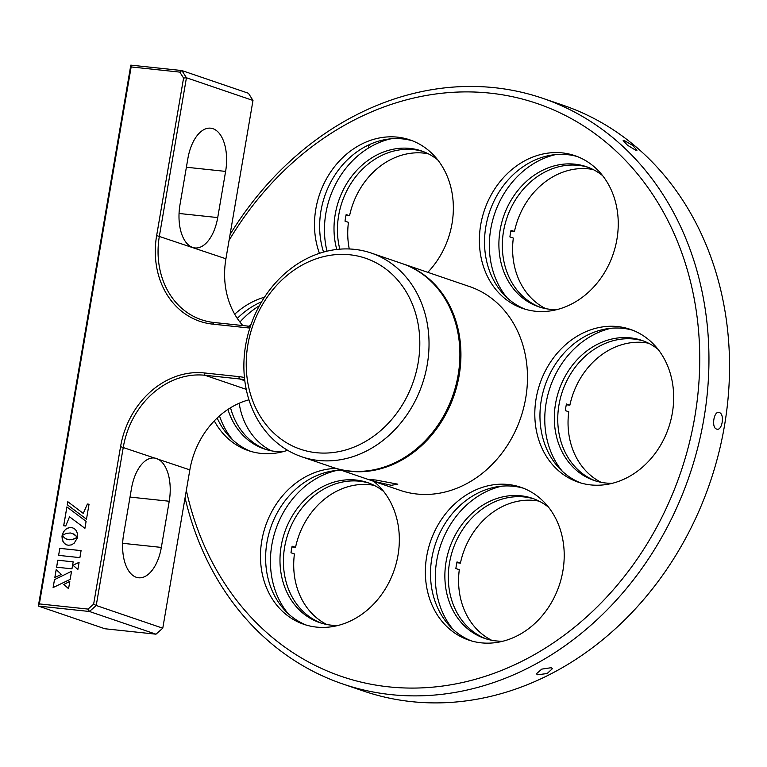 <?xml version="1.0" encoding="UTF-8"?>
<svg xmlns="http://www.w3.org/2000/svg" width="767" height="767" viewBox="0 0 767 767"><rect width="100%" height="100%" fill="white"/><g stroke="black" fill="none" stroke-linecap="round" stroke-linejoin="round"><path stroke-width="1.15" d="M428.235 153.764A73.996 62.338 -71.2 0 0 423.777 153.103A73.996 62.338 -71.2 0 0 349.57 215.738L346.147 214.568A73.996 62.338 -71.2 0 0 345.016 221.164L348.448 222.334A73.996 62.338 -71.2 0 0 349.273 248.968M413.49 149.594A73.996 62.338 -71.2 0 0 339.819 249.16A73.996 62.338 108.8 0 1 388.629 152.585A73.996 62.338 108.8 0 1 423.24 151.569A73.996 62.338 -71.2 0 0 413.49 149.594M349.57 215.738L345.984 215.354M336.78 249.457A73.996 62.338 108.8 0 1 385.197 151.415A73.996 62.338 108.8 0 1 421.534 150.955A73.996 62.338 108.8 0 1 437.746 159.9M326.991 251.183A85.089 71.686 108.8 0 1 383.327 140.975A85.089 71.686 108.8 0 1 390.892 138.817M402.579 263.733A107.629 90.669 108.8 0 1 403.097 263.906A107.629 90.669 108.8 0 1 457.065 385.322A107.629 90.669 108.8 0 1 350.318 471.322A107.629 90.669 108.8 0 1 333.616 467.649A107.629 90.669 108.8 0 1 333.108 467.467M375.868 480.037L397.824 484.178L391.304 485.3L376.271 481.916L369.473 479.49L375.868 480.037M333.616 467.649L400.163 490.343A107.629 90.669 -71.2 0 0 416.865 494.015A107.629 90.669 -71.2 0 0 523.612 408.015A107.629 90.669 -71.2 0 0 469.644 286.599L403.097 263.906M155.979 634.184L89.432 611.491L38.35 606.064L104.897 628.758L155.979 634.184L162.777 628.192L189.842 469.874A80.717 68.004 108.8 0 1 248.949 399.808M242.832 325.563A80.717 68.004 108.8 0 1 225.92 258.776L252.985 100.458L248.441 93.258L181.894 70.564L186.439 77.764L159.383 236.083A80.717 68.004 -71.2 0 0 201.433 319.734A80.717 68.004 -71.2 0 0 213.955 322.485L248.527 326.167A67.266 56.672 -71.2 0 0 250.406 326.33M244.683 379.78A67.266 56.672 -71.2 0 0 239.505 378.936L204.933 375.264A80.717 68.004 -71.2 0 0 123.295 447.18L96.23 605.499L162.777 628.192M93.641 604.147L96.23 605.499L89.432 611.491L88.032 609.084L93.641 604.147L120.563 446.643A82.74 69.701 108.8 0 1 204.243 372.935L238.815 376.607A69.289 58.369 108.8 0 1 244.433 377.537M72.846 527.792L69.739 527.456L66.087 528.962L63.766 531.397L62.117 535.548L66.326 533.362L70.372 532.988L74.159 534.187L77.438 537.159L77.467 533.65L76.307 530.63L74.188 528.463L71.321 527.437L68.244 527.84L65.473 529.489L63.345 532.154L62.156 535.519M72.817 533.573L77.448 537.13M54.495 579.651L53.105 587.56L70.161 579.382L71.542 571.3L54.495 579.651L53.144 587.541M83.248 513.401L67.784 501.695L67.266 504.744L86.479 519.192L89.039 504.226L87.38 504.053L83.248 513.401L87.38 504.053L89.039 504.235M67.812 501.723L67.295 504.753L86.479 519.182M69.519 516.805L84.916 528.319L86.105 521.368L66.892 506.92L63.671 525.769L65.713 525.989L69.519 516.805L84.926 528.31M66.921 506.939L63.709 525.769M77.266 538.137L77.467 537.226L73.258 539.441L69.203 539.805L65.435 538.607L62.137 535.634L61.993 536.507L62.319 539.92L63.738 542.729L66.058 544.628L68.273 545.27L71.369 544.896L74.121 543.257L77.266 538.137M56.585 567.197L71.964 568.836L73.162 561.847L57.784 560.207L56.585 567.197M77.87 569.488L79.097 562.316L72.97 565.231L77.87 569.488M69.826 581.357L63.814 584.454L68.57 588.682L69.826 581.357M71.542 571.3L54.467 579.641M54.821 577.532L61.36 574.425L56.173 569.622L54.821 577.532M58.608 555.366L79.893 557.628L81.091 550.61L59.807 548.347L58.608 555.366L59.845 548.367L81.091 550.62M249.85 328.008A69.289 58.369 108.8 0 1 247.156 327.797L212.584 324.115A82.74 69.701 108.8 0 1 156.65 235.555L183.572 78.052L179.823 72.117L131.147 66.94L39.366 603.907L88.032 609.084M131.147 66.94L130.812 65.128L38.35 606.064L39.366 603.907M179.823 72.117L181.894 70.564L130.812 65.128M252.985 100.458L186.439 77.764L183.572 78.052M131.502 488.378L123.602 534.551A36.998 19.578 96.1 0 0 138.559 577.772A36.998 19.578 96.1 0 0 161.338 547.417L169.229 501.244A36.998 19.578 96.1 0 0 156.564 458.522A36.998 19.578 96.1 0 0 154.282 458.014A36.998 19.578 96.1 0 0 131.502 488.378M217.723 217.579L225.613 171.405A36.998 19.578 96.1 0 0 210.657 128.185A36.998 19.578 96.1 0 0 187.877 158.539L179.986 204.712A36.998 19.578 96.1 0 0 192.651 247.434A36.998 19.578 96.1 0 0 194.943 247.942A36.998 19.578 96.1 0 0 217.723 217.579L179.056 213.475M56.202 569.651L54.86 577.513M69.816 581.396L63.843 584.464L68.579 588.673M79.087 562.345L73.009 565.25L77.87 569.469M73.162 561.847L57.822 560.217L56.624 567.206M77.457 537.274L71.791 539.776L66.796 539.239M62.165 535.673L62.942 541.435L64.831 543.832L66.777 544.934M186.343 490.343A302.706 255.018 -71.2 0 0 390.959 687.079A302.706 255.018 -71.2 0 0 695.209 414.439A302.706 255.018 -71.2 0 0 487.764 92.903A302.706 255.018 -71.2 0 0 229.074 240.359M230.081 234.481A309.427 260.684 108.8 0 1 492.27 87.467A309.427 260.684 108.8 0 1 542.662 98.291A309.427 260.684 108.8 0 1 698.171 445.991A309.427 260.684 108.8 0 1 393.318 694.854A309.427 260.684 108.8 0 1 342.926 684.03A309.427 260.684 108.8 0 1 185.068 497.802M427.794 272.333A80.717 68.004 -71.2 0 0 409.99 139.91A80.717 68.004 -71.2 0 0 396.846 137.082A80.717 68.004 -71.2 0 0 330.337 172.46A80.717 68.004 -71.2 0 0 319.436 253.331M412.541 140.85A80.717 68.004 -71.2 0 0 401.985 138.837A80.717 68.004 -71.2 0 0 336.435 172.824A80.717 68.004 -71.2 0 0 323.549 252.065M368.831 147.839L368.323 147.149L369.426 144.599M379.991 140.773L382.829 141.013M716.608 429.069C711.095 427.708 713.952 410.192 719.293 412.569C725.007 413.94 722.169 431.476 716.608 429.069L717.155 429.194M718.756 412.454L719.293 412.569M635.546 150.14L627.473 145.203L623.168 140.61L624.587 140.706L632.775 145.471L636.993 150.188L635.546 150.14M537.571 674.778L536.392 673.809L541.761 669.121L551.224 667.702L552.413 668.699L547.101 673.541L537.571 674.778M342.926 684.03L363.5 691.048A309.427 260.684 -71.2 0 0 413.892 701.872A309.427 260.684 -71.2 0 0 718.756 453.009A309.427 260.684 -71.2 0 0 563.246 105.309L542.662 98.291M507.696 484.447A80.717 68.004 -71.2 0 0 428.168 549.373A80.717 68.004 -71.2 0 0 468.733 640.071A80.717 68.004 -71.2 0 0 481.877 642.899A80.717 68.004 -71.2 0 0 561.406 577.982A80.717 68.004 -71.2 0 0 520.841 487.275A80.717 68.004 -71.2 0 0 507.696 484.447M523.391 488.215A80.717 68.004 -71.2 0 0 512.845 486.201A80.717 68.004 -71.2 0 0 433.719 549.565A80.717 68.004 -71.2 0 0 471.331 640.896M335.956 468.445A80.717 68.004 -71.2 0 0 262.391 537.533A80.717 68.004 -71.2 0 0 303.857 624.319A80.717 68.004 -71.2 0 0 317.001 627.147A80.717 68.004 -71.2 0 0 392.896 573.649A80.717 68.004 -71.2 0 0 373.682 481.312M341.094 470.2A80.717 68.004 -71.2 0 0 267.875 537.715A80.717 68.004 -71.2 0 0 306.445 625.134M561.722 152.844A80.717 68.004 -71.2 0 0 482.194 217.761A80.717 68.004 -71.2 0 0 522.758 308.459A80.717 68.004 -71.2 0 0 535.912 311.287A80.717 68.004 -71.2 0 0 615.441 246.37A80.717 68.004 -71.2 0 0 574.866 155.663A80.717 68.004 -71.2 0 0 561.722 152.844M577.417 156.602A80.717 68.004 -71.2 0 0 566.871 154.598A80.717 68.004 -71.2 0 0 487.745 217.953A80.717 68.004 -71.2 0 0 525.357 309.283M617.147 326.521A80.717 68.004 -71.2 0 0 537.619 391.438A80.717 68.004 -71.2 0 0 578.193 482.146A80.717 68.004 -71.2 0 0 591.338 484.974A80.717 68.004 -71.2 0 0 670.866 420.048A80.717 68.004 -71.2 0 0 630.292 329.35A80.717 68.004 -71.2 0 0 617.147 326.521M632.852 330.28A80.717 68.004 -71.2 0 0 622.296 328.276A80.717 68.004 -71.2 0 0 543.17 391.64A80.717 68.004 -71.2 0 0 580.782 482.961M264.5 297.203A80.717 68.004 -71.2 0 0 234.702 314.211M214.29 420.872A80.717 68.004 -71.2 0 0 248.431 450.641A80.717 68.004 -71.2 0 0 261.576 453.46A80.717 68.004 -71.2 0 0 287.606 450.296M261.624 301.795A80.717 68.004 -71.2 0 0 237.291 318.401M217.166 418.015A80.717 68.004 -71.2 0 0 251.02 451.456M230.541 407.766A73.996 62.338 -71.2 0 0 266.044 449.5A73.996 62.338 -71.2 0 1 230.541 407.766M251.01 324.566A73.996 62.338 -71.2 0 0 249.275 326.243M227.924 409.425A73.996 62.338 -71.2 0 0 264.318 448.954A73.996 62.338 -71.2 0 0 275.794 451.475A73.996 62.338 -71.2 0 0 282.611 451.773M259.361 305.774A85.089 71.686 -71.2 0 0 239.927 322.054M219.496 415.896A85.089 71.686 -71.2 0 0 232.641 439.827M239.17 403.26A73.996 62.338 -71.2 0 0 271.345 450.814M359.464 481.206A73.996 62.338 -71.2 0 0 286.34 539.287A73.996 62.338 -71.2 0 0 321.469 623.188A73.996 62.338 -71.2 0 1 286.34 539.287A73.996 62.338 -71.2 0 1 359.464 481.206A73.996 62.338 -71.2 0 1 369.215 483.181A73.996 62.338 -71.2 0 0 359.464 481.206M383.721 491.513A73.996 62.338 -71.2 0 0 367.508 482.568A73.996 62.338 -71.2 0 0 356.032 480.037A73.996 62.338 -71.2 0 0 282.639 539.163A73.996 62.338 -71.2 0 0 319.743 622.631A73.996 62.338 -71.2 0 0 331.229 625.163A73.996 62.338 -71.2 0 0 338.046 625.46M336.857 470.43A85.089 71.686 -71.2 0 0 275.775 529.46A85.089 71.686 -71.2 0 0 288.066 613.514M524.34 496.958A73.996 62.338 -71.2 0 0 451.226 555.04A73.996 62.338 -71.2 0 0 486.355 638.94A73.996 62.338 -71.2 0 1 451.226 555.04A73.996 62.338 -71.2 0 1 524.34 496.958A73.996 62.338 -71.2 0 1 534.1 498.933A73.996 62.338 -71.2 0 0 524.34 496.958M548.597 507.265A73.996 62.338 -71.2 0 0 532.394 498.32A73.996 62.338 -71.2 0 0 520.918 495.789A73.996 62.338 -71.2 0 0 447.525 554.915A73.996 62.338 -71.2 0 0 484.629 638.384A73.996 62.338 -71.2 0 0 496.105 640.915A73.996 62.338 -71.2 0 0 502.922 641.212M501.743 486.182A85.089 71.686 -71.2 0 0 440.661 545.212A85.089 71.686 -71.2 0 0 452.952 629.266M633.801 339.033A73.996 62.338 -71.2 0 0 560.677 397.114A73.996 62.338 -71.2 0 0 595.806 481.014A73.996 62.338 -71.2 0 1 560.677 397.114A73.996 62.338 -71.2 0 1 633.801 339.033A73.996 62.338 -71.2 0 1 643.551 341.008A73.996 62.338 -71.2 0 0 633.801 339.033M658.057 349.33A73.996 62.338 -71.2 0 0 641.845 340.395A73.996 62.338 -71.2 0 0 630.369 337.863A73.996 62.338 -71.2 0 0 556.976 396.99A73.996 62.338 -71.2 0 0 594.08 480.458A73.996 62.338 -71.2 0 0 605.556 482.989A73.996 62.338 -71.2 0 0 612.382 483.277M611.194 328.257A85.089 71.686 -71.2 0 0 550.112 387.287A85.089 71.686 -71.2 0 0 562.403 471.341M578.376 165.346A73.996 62.338 -71.2 0 0 505.252 223.437A73.996 62.338 -71.2 0 0 540.38 307.327A73.996 62.338 -71.2 0 1 505.252 223.437A73.996 62.338 -71.2 0 1 578.376 165.346A73.996 62.338 -71.2 0 1 588.126 167.321A73.996 62.338 -71.2 0 0 578.376 165.346M602.632 175.653A73.996 62.338 -71.2 0 0 586.419 166.707A73.996 62.338 -71.2 0 0 574.943 164.176A73.996 62.338 -71.2 0 0 501.551 223.302A73.996 62.338 -71.2 0 0 538.655 306.771A73.996 62.338 -71.2 0 0 550.131 309.302A73.996 62.338 -71.2 0 0 556.947 309.6M555.768 154.57A85.089 71.686 -71.2 0 0 494.686 213.6A85.089 71.686 -71.2 0 0 506.977 297.654M374.21 485.377A73.996 62.338 -71.2 0 0 369.752 484.715A73.996 62.338 -71.2 0 0 295.544 547.35L292.112 546.181A73.996 62.338 -71.2 0 0 290.99 552.777L294.423 553.947A73.996 62.338 -71.2 0 0 326.771 624.501M295.544 547.35L291.959 546.967M539.086 501.139A73.996 62.338 -71.2 0 0 534.637 500.467A73.996 62.338 -71.2 0 0 460.43 563.103L456.998 561.933A73.996 62.338 -71.2 0 0 455.866 568.529L459.299 569.699A73.996 62.338 -71.2 0 0 491.647 640.253M460.43 563.103L456.835 562.719M648.546 343.204A73.996 62.338 -71.2 0 0 644.088 342.542A73.996 62.338 -71.2 0 0 569.881 405.168L566.449 403.998A73.996 62.338 -71.2 0 0 565.327 410.604L568.759 411.774A73.996 62.338 -71.2 0 0 601.107 482.328M569.881 405.168L566.286 404.794M593.121 169.526A73.996 62.338 -71.2 0 0 588.663 168.855A73.996 62.338 -71.2 0 0 514.456 231.49L511.023 230.321A73.996 62.338 -71.2 0 0 509.902 236.917L513.324 238.086A73.996 62.338 -71.2 0 0 545.682 308.641M514.456 231.49L510.86 231.107M350.011 448.599A100.899 85.003 -71.2 0 0 418.14 324.192A100.899 85.003 -71.2 0 0 316.042 258.863A100.899 85.003 -71.2 0 0 247.904 383.27A100.899 85.003 -71.2 0 0 350.011 448.599M318.334 253.704A107.629 90.669 108.8 0 1 371.19 253.033A107.629 90.669 108.8 0 1 428.628 353.731A107.629 90.669 108.8 0 1 354.575 456.097A107.629 90.669 108.8 0 1 301.719 456.768A107.629 90.669 108.8 0 1 244.28 356.07A107.629 90.669 108.8 0 1 318.334 253.704M371.19 253.033L402.061 263.56A107.629 90.669 108.8 0 1 459.5 364.258A107.629 90.669 108.8 0 1 385.446 466.624A107.629 90.669 108.8 0 1 332.59 467.295L301.719 456.768M156.65 235.555L225.92 258.776M212.584 324.115L213.955 322.485M247.156 327.797L248.527 326.167M244.798 380.748L239.505 378.936L238.815 376.607M246.226 389.348L204.933 375.264L204.243 372.935M189.842 469.874L120.563 446.643M130.016 497.074L169.229 501.244M122.672 543.304L161.338 547.417M186.391 167.235L225.613 171.405"/></g></svg>
